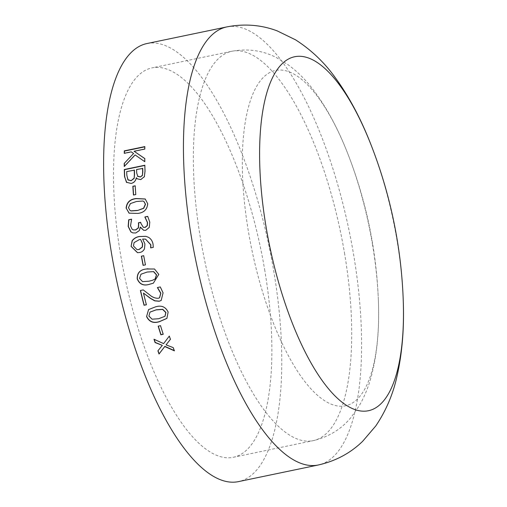 <?xml version="1.0" encoding="UTF-8"?>
<svg xmlns="http://www.w3.org/2000/svg" width="507" height="507" viewBox="0 0 507 507"><rect width="100%" height="100%" fill="white"/><g stroke="black" fill="none" stroke-linecap="round" stroke-linejoin="round"><path stroke-width="0.38" stroke-dasharray="2.54 1.9" d="M147.087 43.513A223.764 78.097 -101.8 0 1 273.615 270.301A223.764 78.097 -101.8 0 1 238.309 481.65M264.622 269.445A198.902 69.421 -101.8 0 1 233.239 457.308A198.902 69.421 -101.8 0 1 124.735 276.733A198.902 69.421 -101.8 0 1 152.157 67.856A198.902 69.421 -101.8 0 1 264.622 269.445M370.94 144.603A180.796 63.096 -101.8 0 1 396.918 239.912A180.796 63.096 -101.8 0 1 403.211 299.593M372.404 243.975A171.277 59.775 -101.8 0 1 378.368 300.512A171.277 59.775 -101.8 0 1 378.368 300.537A171.277 59.775 -101.8 0 1 301.171 376.619A171.277 59.775 -101.8 0 1 246.649 114.728A171.277 59.775 -101.8 0 1 347.789 153.678L347.789 153.678A171.277 59.775 -101.8 0 1 372.404 243.975M133.753 153.684L131.389 152.062L124.424 153.513A223.321 77.939 -101.8 0 1 124.43 153.26M144.78 149.026L144.958 149.235A223.321 77.939 -101.8 0 1 145.002 146.808M144.958 149.235L134.247 151.466M144.774 161.689L144.951 161.872A223.321 77.939 -101.8 0 1 144.92 158.691M144.951 161.872L135.261 155.123L124.43 166.651A223.321 77.939 -101.8 0 1 124.424 166.283M157.899 350.844L162.436 345.197M154.191 339.36A223.321 77.939 -101.8 0 1 154.109 339.107L163.729 343.448L169.325 336.071M170.403 339.341L170.517 339.177A223.321 77.939 -101.8 0 1 169.446 335.913M166.169 344.678L173.223 347.612M174.357 350.831L174.465 350.641A223.321 77.939 -101.8 0 1 173.331 347.428M158.184 326.153L160.523 325.665M163.21 334.303L163.33 334.151A223.321 77.939 -101.8 0 1 160.643 325.526M148.627 309.536L155.44 306.824C161.403 304.91 165.675 306.627 168.267 311.97L166.949 318.339M150.034 312.084L149.039 315.975L152.22 319.08L158.748 318.618L165.048 316.222M140.382 290.505L143.386 289.846L149.838 294.82C152.461 297.146 155.338 298.274 158.476 298.192L159.591 297.78M157.557 287.507A223.321 77.939 -101.8 0 1 157.55 287.469L160.434 286.873L163.203 292.793L161.251 300.41M146.384 304.783L146.523 304.688A223.321 77.939 -101.8 0 1 143.595 293.014M147.816 268.754L154.679 268.983L158.938 274.35L153.393 283.185M147.169 272.037L141.13 274.179L139.704 278.356L142.682 281.581L149.166 281.144L152.594 280.263M145.439 264.876L145.598 264.857A223.321 77.939 -101.8 0 1 143.868 255.705M145.598 264.857L143.259 265.345A223.321 77.939 -101.8 0 1 143.253 265.332M146.016 236.357L148.633 237.333C151.257 238.943 152.803 241.402 153.266 244.691L153.399 247.391L150.852 247.923A223.321 77.939 -101.8 0 1 150.845 247.879M145.585 239.139L142.803 239.076L145.078 243.949L144.615 248.836C143.595 250.927 141.966 252.163 139.736 252.537L137.574 252.695M140.781 239.481L139.463 239.697L134.273 242.6L133.588 245.984L137.105 249.64M135.756 232.979L132.866 232.916M131.744 219.455L130.673 225.932L132.295 229.303L133.385 229.905M140.851 223.314L141.022 223.378A223.321 77.939 -101.8 0 1 140.895 222.383M141.022 223.378L143.399 227.339M147.791 216.451L149.945 222.237L149.426 227.453L145.864 230.393L143.709 230.298M140.604 227.168L139.501 230.628L135.92 233.03M145.294 199.048L147.86 203.795C147.366 209.632 144.032 212.864 137.86 213.491L129.19 213.238M143.956 201.494L143.012 201.127L136.649 201.596L130.508 203.713L128.632 207.794L130.166 210.57M135.787 194.542L135.958 194.663A223.321 77.939 -101.8 0 1 135.369 185.93M135.958 194.663L133.62 195.151A223.321 77.939 -101.8 0 1 133.607 194.992M145.002 171.132L145.179 171.296A223.321 77.939 -101.8 0 1 145.015 165.415M145.179 171.296L144.533 176.854L140.857 179.757L137.346 178.882M136.56 177.919L136.453 177.938C135.946 180.948 134.241 182.831 131.338 183.591L126.623 182.425M134.425 170.175L126.889 171.746A223.321 77.939 -101.8 0 0 126.997 175.295L128.334 180.175M142.74 168.444L136.763 169.693A223.321 77.939 -101.8 0 0 136.865 173.121L137.841 176.531M226.921 26.89A223.764 78.097 -101.8 0 1 353.449 253.684A223.764 78.097 -101.8 0 1 318.143 465.027M344.462 252.822A198.902 69.421 -101.8 0 1 313.079 440.684A198.902 69.421 -101.8 0 1 204.575 260.11A198.902 69.421 -101.8 0 1 231.991 51.232A198.902 69.421 -101.8 0 1 344.462 252.822M378.368 300.493A447.535 447.535 0 0 0 347.789 153.678C337.548 127.282 325.374 105.133 311.266 87.229C304.428 78.579 296.766 71.119 288.274 64.858L276.581 57.69C262.918 50.529 248.056 48.374 231.991 51.232L152.157 67.856M233.239 457.308L313.079 440.684C328.948 436.895 341.712 428.985 351.383 416.963L359.248 405.733C364.527 396.601 368.576 386.702 371.397 376.042C377.189 353.994 379.509 328.828 378.368 300.537"/><path stroke-width="0.76" d="M238.309 481.65A223.764 78.097 -101.8 0 1 116.242 278.501A223.764 78.097 -101.8 0 1 147.087 43.513L226.921 26.89A223.764 78.097 -101.8 0 0 196.076 261.878A223.764 78.097 -101.8 0 0 318.143 465.027L238.309 481.65M126.788 182.577L124.513 176.62A223.764 78.097 -101.8 0 1 124.31 169.509L144.837 165.238A223.764 78.097 -101.8 0 0 145.002 171.132L144.356 176.702L140.68 179.611L137.264 178.806L136.275 177.786C135.768 180.796 134.063 182.685 131.161 183.439L126.446 182.273L124.69 176.778A223.321 77.939 -101.8 0 1 124.488 169.687L144.844 165.453M132.853 186.278L135.192 185.79A223.764 78.097 -101.8 0 0 135.787 194.542L133.449 195.024A223.764 78.097 -101.8 0 1 132.853 186.278L135.204 185.968M126.116 208.181C126.642 202.356 130.007 199.143 136.225 198.529L145.205 198.985L147.689 203.694C147.195 209.543 143.861 212.782 137.689 213.409L129.044 213.168L126.294 208.282C126.813 202.47 130.185 199.257 136.396 198.643L145.294 199.048M135.756 232.979L132.783 232.89L130.844 231.876L128.176 226.445L128.683 219.759L131.547 219.163A223.764 78.097 -101.8 0 0 131.573 219.379L130.508 225.869L132.131 229.253L133.309 229.886L135.502 229.905L138.278 227.884L138.55 224.113A223.764 78.097 -101.8 0 1 138.386 222.801L140.724 222.313A223.764 78.097 -101.8 0 0 140.851 223.314L143.316 227.307L145.027 227.358L147.157 225.615L147.423 222.548L144.882 217.097A223.764 78.097 -101.8 0 1 144.863 216.952L147.733 216.356L149.774 222.174L149.261 227.402L145.693 230.343L143.627 230.279L140.243 227.155L139.336 230.577L135.756 232.979M131.085 246.408L132.131 240.73C133.937 238.366 136.364 236.953 139.393 236.496L145.915 236.332L148.469 237.295C151.092 238.911 152.639 241.37 153.101 244.672L153.241 247.378L150.693 247.91A223.764 78.097 -101.8 0 1 150.668 247.765L150.693 244.748L145.515 239.127L142.638 239.044L144.92 243.93L144.457 248.823C143.43 250.921 141.802 252.156 139.571 252.524L137.498 252.695L131.085 246.408L132.295 240.762C134.108 238.404 136.529 236.997 139.564 236.535L146.016 236.357M141.371 256.187L143.709 255.699A223.764 78.097 -101.8 0 0 145.439 264.876L143.101 265.364A223.764 78.097 -101.8 0 1 141.371 256.187L143.715 255.737M137.213 278.882C137.036 272.905 140.097 269.616 146.39 269.014L154.521 269.008L158.786 274.388L153.317 283.217L149.698 284.231C143.69 286.195 139.526 284.408 137.213 278.882L137.365 278.844C137.188 272.88 140.249 269.591 146.542 268.989L147.816 268.754M143.449 293.084A223.764 78.097 -101.8 0 0 146.384 304.783L144.045 305.271A223.764 78.097 -101.8 0 1 140.382 290.505L143.24 289.909L149.692 294.897C152.322 297.235 155.205 298.357 158.336 298.281L159.515 297.831L160.706 293.287L157.436 287.684A223.764 78.097 -101.8 0 1 157.404 287.539L160.288 286.937L163.058 292.875L161.182 300.461L159.198 301.253L154.743 300.866L150.389 298.382L143.449 293.084L150.528 298.3L154.882 300.778L159.337 301.164L161.251 300.41M146.567 316.577L148.564 309.587L155.307 306.925C161.264 305.011 165.542 306.729 168.134 312.09L166.885 318.402L159.477 321.666C153.501 323.605 149.197 321.913 146.567 316.577L148.627 309.536M158.184 326.153L160.523 325.665A223.764 78.097 -101.8 0 0 163.21 334.303L160.871 334.791A223.764 78.097 -101.8 0 1 158.184 326.153M157.899 350.844L162.322 345.375L155.072 342.548A223.764 78.097 -101.8 0 1 153.995 339.265L163.609 343.626L169.325 336.071A223.764 78.097 -101.8 0 0 170.403 339.341L166.055 344.855L173.223 347.612A223.764 78.097 -101.8 0 0 174.357 350.831L164.75 346.528L159.027 354.025A223.764 78.097 -101.8 0 1 157.899 350.844M124.215 163.419L133.575 153.482L131.212 151.853L124.247 153.298A223.764 78.097 -101.8 0 1 124.291 150.864L144.825 146.593A223.764 78.097 -101.8 0 0 144.78 149.026L134.07 151.257L144.742 158.501A223.764 78.097 -101.8 0 0 144.774 161.689L135.084 154.92L124.253 166.467A223.764 78.097 -101.8 0 1 124.215 163.419L133.575 153.482M403.211 299.593A180.796 63.096 -101.8 0 1 403.211 299.624A180.796 63.096 -101.8 0 1 321.73 379.927A180.796 63.096 -101.8 0 1 264.179 103.491A180.796 63.096 -101.8 0 1 370.94 144.603L370.94 144.603C360.933 118.796 348.943 96.336 334.95 77.222C324.144 62.19 310.968 49.699 295.416 39.755L277.152 30.857C261.124 24.849 244.38 23.525 226.921 26.89M124.43 153.26A223.321 77.939 -101.8 0 1 124.469 151.08L144.818 146.846M134.07 151.257L144.92 158.691M124.424 166.283A223.321 77.939 -101.8 0 1 124.392 163.609M162.322 345.375L155.186 342.377A223.321 77.939 -101.8 0 1 154.191 339.36M170.517 339.177L166.055 344.855M174.465 350.641L164.864 346.351L159.135 353.835A223.321 77.939 -101.8 0 1 158.026 350.692M163.172 334.183L160.992 334.639A223.321 77.939 -101.8 0 1 158.336 326.121M166.949 318.339L159.604 321.533C153.627 323.472 149.324 321.78 146.7 316.463M165.048 316.222L165.928 312.458L162.76 309.321L156.245 309.79L150.034 312.084M158.621 318.738L164.984 316.286L165.795 312.572L162.627 309.435L156.105 309.897L149.971 312.135L148.906 316.089L152.094 319.201L158.621 318.738M159.591 297.78L160.846 293.211L157.582 287.621A223.321 77.939 -101.8 0 1 157.557 287.507M146.371 304.72L144.184 305.176A223.321 77.939 -101.8 0 1 140.534 290.473M153.393 283.185L149.85 284.173C143.836 286.132 139.672 284.357 137.365 278.844M152.594 280.263L155.25 278.951L156.593 274.838L153.64 271.594L147.169 272.037L140.978 274.211L139.552 278.394L142.53 281.626L149.014 281.195L152.518 280.289L155.104 278.996L156.448 274.876L153.488 271.625L147.017 272.069M143.253 265.332A223.321 77.939 -101.8 0 1 141.529 256.187M150.845 247.879A223.321 77.939 -101.8 0 1 150.826 247.777L150.858 244.767L145.585 239.139M137.574 252.695L131.243 246.434M137.105 249.64L139.102 249.507L142.423 247.042L142.625 243.709L140.616 239.443L139.298 239.659L134.108 242.574L133.423 245.958L137.023 249.634L138.937 249.495L142.258 247.023L142.461 243.683L140.616 239.443M132.866 232.916L131.015 231.933L128.347 226.509L128.854 219.835L131.56 219.271M133.385 229.905L135.673 229.963L138.449 227.941L138.722 224.176A223.321 77.939 -101.8 0 1 138.557 222.865L140.737 222.415M143.399 227.339L145.198 227.409L147.322 225.672L147.594 222.611L145.053 217.173A223.321 77.939 -101.8 0 1 145.034 217.028L147.791 216.451M143.709 230.298L140.433 227.111M129.19 213.238L126.294 208.282M130.166 210.57L131.161 210.95L137.536 210.506L143.735 208.32L145.522 204.283L143.956 201.494M137.536 210.506L143.563 208.231L145.351 204.182L143.868 201.437L142.841 201.019L136.478 201.488L130.337 203.605L128.455 207.699L130.077 210.525L130.99 210.861L137.365 210.411M133.607 194.992A223.321 77.939 -101.8 0 1 133.03 186.418M137.346 178.882L136.383 177.761M128.043 179.877L131.072 180.745L134.165 178.369L134.558 174.389A223.321 77.939 -101.8 0 1 134.425 170.175L126.706 171.575A223.764 78.097 -101.8 0 0 126.82 175.124L127.865 179.725L128.334 180.175M137.676 176.36L140.369 176.975L142.423 175.504L142.835 171.613A223.321 77.939 -101.8 0 1 142.74 168.444L136.586 169.515A223.764 78.097 -101.8 0 0 136.687 172.957L137.841 176.531M142.423 175.504L142.657 171.442A223.764 78.097 -101.8 0 1 142.562 168.273M140.369 176.975L142.245 175.346M137.498 176.202L140.192 176.816M134.165 178.369L134.38 174.224A223.764 78.097 -101.8 0 1 134.247 170.003M131.072 180.745L133.987 178.21M127.865 179.725L130.895 180.593M403.211 299.624C404.339 327.275 402.305 352.657 397.108 375.763C393.204 393.863 386.106 410.575 375.814 425.899L362.613 441.344C350.318 453.252 335.495 461.148 318.143 465.027M403.211 299.574A472.397 472.397 0 0 0 370.94 144.603"/></g></svg>
